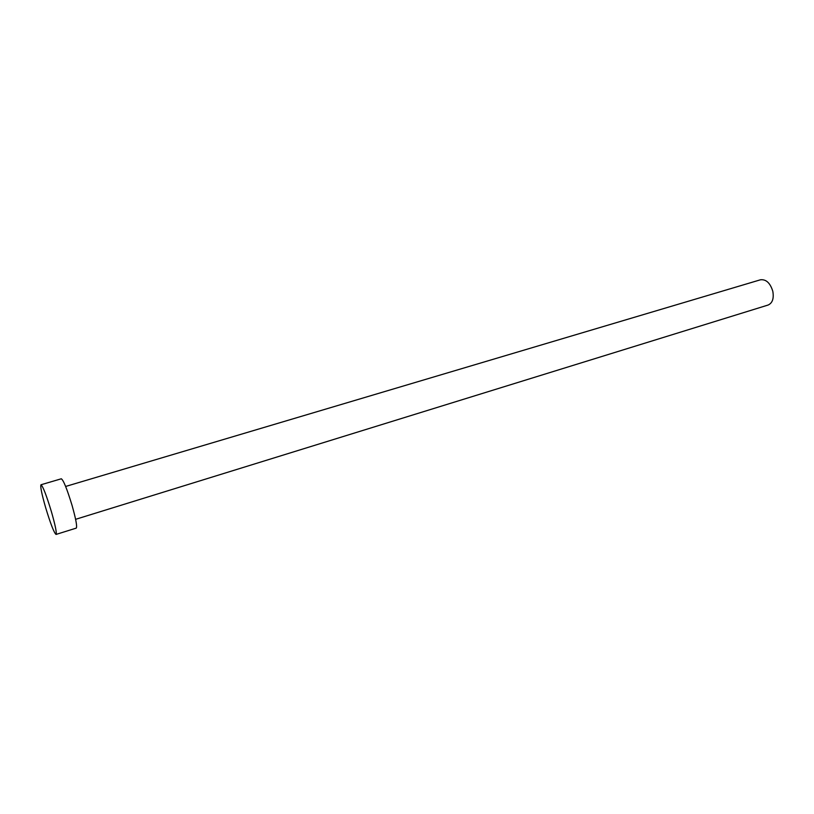 <?xml version="1.0" encoding="UTF-8"?>
<svg xmlns="http://www.w3.org/2000/svg" width="814" height="814" viewBox="0 0 814 814"><rect width="100%" height="100%" fill="white"/><g stroke="black" fill="none" stroke-linecap="round" stroke-linejoin="round"><path stroke-width="1.22" d="M65.639 486.457L760.449 279.792C766.096 279.141 770.217 282.977 772.812 291.3C774.033 298.494 772.466 303.073 768.111 305.036L75.61 519.322M40.975 484.768L61.294 478.785C63.461 480.118 67.053 488.98 72.049 505.372C75.895 519.037 77.31 526.617 76.262 528.113L56.044 534.432C54.06 532.855 50.6 523.921 45.645 507.641C41.728 493.976 40.181 486.355 40.975 484.768C42.898 486.192 46.378 495.156 51.404 511.66C55.321 525.406 56.878 532.997 56.044 534.432"/></g></svg>
